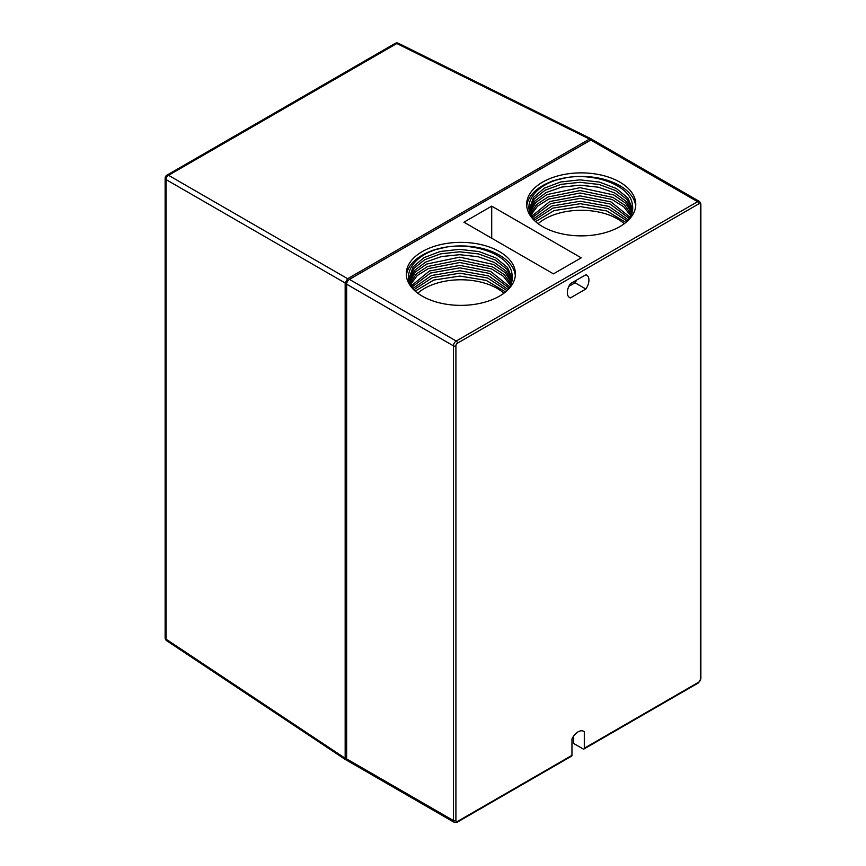 <?xml version="1.0" encoding="UTF-8"?>
<svg xmlns="http://www.w3.org/2000/svg" width="866" height="866" viewBox="0 0 866 866"><rect width="100%" height="100%" fill="white"/><g stroke="black" fill="none" stroke-linecap="round" stroke-linejoin="round"><path stroke-width="1.3" d="M346.855 760.012L345.826 759.839L345.166 758.28L345.166 282.987L347.634 278.711L589.497 139.069L591.175 138.863L591.835 139.675M590.785 140.043L697.574 201.702A3.929 2.273 120 0 1 699.533 201.507L592.745 139.848A3.929 2.273 120 0 0 590.785 140.043L349.431 279.393A3.929 2.273 120 0 0 346.649 284.2L453.438 345.859L453.438 820.567A3.929 2.273 120 0 0 454.249 822.364L457.086 822.256L571.592 756.148A1.743 1.007 60 0 0 571.961 755.347L571.961 738.958A10.912 6.3 -60 0 1 583.587 731.283A10.912 6.3 -60 0 1 584.301 731.824L584.301 748.224A1.743 1.007 60 0 1 583.944 749.014A1.743 1.007 60 0 1 583.067 748.928L573.498 743.407L573.498 736.284M454.249 822.364L347.461 760.705A3.929 2.273 -60 0 1 346.649 758.908L346.649 284.2M422.262 296.14A54.558 31.501 0 0 0 513.549 282.024L513.549 282.013A54.558 31.501 0 0 0 515.411 273.862A54.558 31.501 0 0 0 460.842 242.361A54.558 31.501 0 0 0 406.284 273.862A54.558 31.501 0 0 0 422.262 296.14M491.715 206.151L581.216 257.83L553.439 273.862L463.938 222.194L491.715 206.151L491.715 238.226M542.636 226.643A54.558 31.501 0 0 0 633.912 212.527A54.558 31.501 0 0 0 635.774 204.376A54.558 31.501 0 0 0 581.216 172.875A54.558 31.501 0 0 0 526.658 204.376A54.558 31.501 0 0 0 542.636 226.643M582.764 730.936L584.301 731.824M515.324 275.648A54.558 31.501 0 0 0 446.726 247.005A54.558 31.501 0 0 0 406.37 275.648M511.968 274.002C510.366 255.979 476.885 242.328 446.726 247.005L446.726 247.005C416.557 251.66 399.378 273.147 413.612 289.222M576.583 280.108A10.912 6.3 -60 0 1 575.046 282.771L568.875 286.343M635.687 206.151A54.558 31.501 0 0 0 567.1 177.508L567.089 177.508A54.558 31.501 0 0 0 526.745 206.151M585.849 274.76A10.912 6.3 -60 0 1 586.672 275.107A10.912 6.3 -60 0 1 585.849 289.017L570.413 297.926A10.912 6.3 -60 0 1 569.59 297.568A10.912 6.3 -60 0 1 570.413 283.669L585.849 274.76M506.848 290.803A51.505 29.736 0 0 0 512.347 277.434A51.505 29.736 0 0 0 511.849 273.288L512.347 277.488M512.282 278.906L507.53 267.497L495.882 257.927L479.06 251.584L459.554 249.343L440.242 251.486L423.972 257.657L413.136 266.88L409.337 277.759L413.093 288.562A51.505 29.736 0 0 0 414.846 290.803M431.733 250.534L446.726 247.005L431.723 250.534M575.046 282.771L585.849 289.017M568.875 297.027L570.413 297.926M632.332 204.506C630.74 186.482 597.259 172.832 567.1 177.508C536.931 182.163 519.752 203.651 533.976 219.726M627.222 221.306A51.505 29.736 0 0 0 632.721 207.937A51.505 29.736 0 0 0 632.223 203.791L632.721 207.992M632.656 209.41L627.893 198L616.246 188.442L599.434 182.087L579.928 179.847L560.616 181.99L544.346 188.16L533.51 197.383L529.711 208.262L533.456 219.066A51.505 29.736 0 0 0 535.21 221.306M567.1 177.508L552.086 181.037M567.089 177.508L552.107 181.037M512.142 280.119L506.837 269.12L495.114 259.973L478.595 253.944L459.597 251.811L440.783 253.835L424.762 259.681L413.786 268.492L409.391 278.993M632.505 210.633L627.211 199.624L615.488 190.488L598.969 184.447L579.971 182.315L561.146 184.339L545.136 190.184L534.16 198.996L529.754 209.496M511.86 281.547L505.982 271.026L494.205 262.376L478.054 256.704L459.651 254.691L441.411 256.574L425.715 262.052L414.608 270.387L409.564 280.432M511.514 282.76L505.192 272.671L493.393 264.444L459.694 257.159L426.548 264.098L415.377 272.021L409.813 281.666M632.223 212.051L626.356 201.529L614.568 192.88L598.417 187.208L580.025 185.194L561.785 187.078L546.078 192.566L534.982 200.89L529.927 210.936M631.888 213.263L625.566 203.174L613.767 194.947L580.058 187.662L546.911 194.601L535.74 202.525L530.187 212.17M511.005 284.178L504.218 274.598L492.429 266.858L459.738 260.038L427.544 266.501L416.33 273.937L410.235 283.106M510.475 285.39L503.319 276.254L491.585 268.936L459.781 262.506L428.421 268.568L417.206 275.594L410.7 284.329M631.379 214.681L624.581 205.101L612.803 197.361L580.112 190.542L547.918 197.004L536.693 204.452L530.598 213.61M630.838 215.894L623.693 206.757L611.948 199.44L580.144 193.01L548.795 199.072L537.57 206.097L531.064 214.844M509.717 286.808L490.557 271.361L459.824 265.386L429.493 270.982L411.372 285.78M508.97 288.021L489.658 273.45L459.857 267.843L430.424 273.061L412.054 287.003M630.091 217.312L610.931 201.865L580.188 195.889L549.856 201.486L531.735 216.284M629.344 218.535L610.021 203.954L580.231 198.357L550.798 203.564L532.428 217.518M507.963 289.439L488.565 275.897L459.9 270.733L431.56 275.496L413.006 288.443M506.978 290.662L487.59 277.997L459.922 273.191L432.545 277.607L413.926 289.699M628.326 219.953L608.939 206.4L580.274 201.237L551.923 206.011L533.369 218.957M627.341 221.166L607.954 208.5L580.285 203.705L552.909 208.111L534.3 220.202M505.538 291.939L486.237 280.389L459.846 276.07L433.736 280.064L415.204 291.117M503.915 293.206A51.505 29.736 0 0 0 417.769 293.206M625.912 222.443L606.611 210.893L580.22 206.584L554.11 210.568L535.567 221.631M624.289 223.709A51.505 29.736 0 0 0 538.143 223.709M589.497 139.069L396.801 43.527A3.496 2.013 -63.6 0 1 398.447 43.3A3.496 3.496 0 0 0 395.145 43.408A3.496 2.013 -120 0 1 396.801 43.527L168.534 175.311A3.496 2.165 120 0 0 166.066 179.587L166.066 639.173A3.496 2.013 180 0 1 165.135 637.809L165.135 178.212A3.496 2.013 0 0 0 166.066 179.587L345.166 282.987M347.634 278.711L168.534 175.311A3.496 2.013 -120 0 0 166.878 175.192A3.496 3.496 0 0 0 165.135 178.212M345.166 758.28L166.066 639.173A3.496 2.013 123.6 0 0 166.694 640.71L345.826 759.839M346.649 758.908L453.438 820.567A1.743 1.007 180 0 0 455.906 820.567A2.187 1.256 120 0 0 457.454 821.455A1.743 1.007 60 0 1 457.086 822.256M349.431 279.393L456.22 341.042A3.929 2.273 120 0 0 453.438 345.859A1.743 1.007 180 0 0 455.906 345.859L455.906 820.567M584.301 748.224L698.808 682.116A2.187 1.256 120 0 0 700.356 679.442L700.356 204.722A2.187 1.256 120 0 0 698.808 203.835A1.743 1.007 -120 0 0 697.574 201.702L456.22 341.042A1.743 1.007 -120 0 1 457.454 343.185A2.187 1.256 120 0 0 455.906 345.859M698.808 682.116A1.743 1.007 60 0 1 698.451 682.906L583.944 749.014M457.454 821.455L571.961 755.347M700.356 679.442A1.743 1.007 0 0 0 700.865 678.727L698.451 682.906M700.356 204.722A1.743 1.007 0 0 0 700.865 204.019L700.865 678.727M698.808 203.835L457.454 343.185M395.145 43.408L166.878 175.192M165.135 637.809A3.496 3.496 0 0 0 166.694 640.71M398.447 43.3L591.175 138.863M699.533 201.507L700.865 204.019"/></g></svg>
